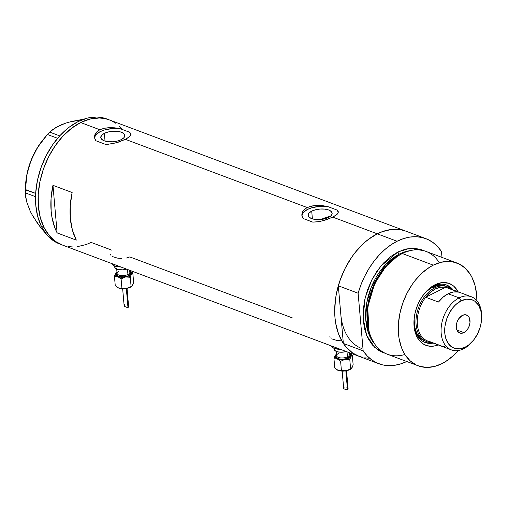 <?xml version="1.0" encoding="UTF-8"?>
<svg xmlns="http://www.w3.org/2000/svg" width="507" height="507" viewBox="0 0 507 507"><rect width="100%" height="100%" fill="white"/><g stroke="black" fill="none" stroke-linecap="round" stroke-linejoin="round"><path stroke-width="0.76" d="M126.072 258.126L129.811 256.922L292.393 317.914M112.205 256.491L117.301 258.088L121.68 258.488M110.368 254.248L110.551 255.027M331.711 338.834L336.806 340.431L341.186 340.831M329.88 336.591L330.063 337.383M311.723 211.14L312.401 218.866L311.723 211.14L315.646 209.733L320.247 209.03L324.835 209.118L328.707 209.999L331.274 211.539L332.148 213.491L331.191 215.57L328.555 217.452A12.048 5.241 175 0 1 315.703 219.493A12.048 5.241 175 0 1 308.136 215.342A12.048 5.241 175 0 1 311.723 211.14A12.048 5.241 175 0 1 324.575 209.093A12.048 5.241 175 0 1 332.142 213.244A12.048 5.241 175 0 1 328.555 217.452L324.632 218.853L320.031 219.563L315.443 219.468L311.571 218.587L309.004 217.053L308.129 215.095L309.086 213.022L311.723 211.14M104.366 133.354L105.044 141.079L104.366 133.354L108.283 131.947L112.89 131.243L117.478 131.338L121.35 132.219L123.917 133.753L124.792 135.705L123.835 137.784L121.192 139.666A12.048 5.241 175 0 1 108.346 141.713A12.048 5.241 175 0 1 100.779 137.555A12.048 5.241 175 0 1 104.366 133.354A12.048 5.241 175 0 1 117.212 131.307A12.048 5.241 175 0 1 124.779 135.458A12.048 5.241 175 0 1 121.192 139.666L117.275 141.066L112.668 141.776L108.086 141.681L104.214 140.8L101.641 139.267L100.773 137.308L101.73 135.236L104.366 133.354M130.952 134.488A18.309 7.966 -5 0 0 129.627 132.238L130.895 133.854L130.559 135.565L128.677 137.403L125.394 139.336L307.179 207.528L314.106 205.601L322.211 205.614L327.471 206.457L336.984 210.025L338.251 211.641L337.922 213.352L336.033 215.19L332.757 217.123L377.259 233.816A66.823 44.496 -69.4 0 1 405.968 231.179A66.823 44.496 110.6 0 0 377.259 233.816L332.757 217.123L323.282 220.672L317.959 221.793L312.806 222.136L303.294 218.561L302.413 217.224L301.83 214.258L302.837 211.248L305.385 208.599L307.179 207.528L125.394 139.336L115.926 142.885L107.985 144.292L105.45 144.349L95.937 140.775L95.056 139.438L94.467 136.472L95.481 133.461L98.028 130.819L99.822 129.741L104.239 128.227L112.11 127.631L120.108 128.67L129.627 132.238L130.958 134.266M338.315 212.275A18.309 7.966 -5 0 0 336.984 210.025L338.321 212.053M338.251 211.641L337.922 213.352L337.168 214.252L332.757 217.123L325.887 219.899L319.296 221.578L312.806 222.136L303.294 218.561L301.925 215.786L302.134 212.737L303.927 209.86L307.179 207.528L311.596 206.013L316.767 205.405L322.211 205.614L327.471 206.457A18.309 7.966 -5 0 0 301.887 215.57L302.983 212.782L307.35 209.499L311.729 207.794L319.537 206.349L327.471 206.457L336.984 210.025L338.302 212.23M130.895 133.854L130.926 134.691L129.811 136.465L125.394 139.336L118.53 142.112L111.939 143.792L105.45 144.349L95.937 140.775L94.568 137.999L94.771 134.951L96.564 132.074L99.822 129.741L80.638 122.542L99.822 129.741L104.239 128.227L109.404 127.618L114.848 127.827L120.108 128.67A18.309 7.966 -5 0 0 94.53 137.784L95.627 134.995L99.993 131.712L104.366 130.007L112.18 128.563L120.108 128.67L129.627 132.238L130.945 134.444M108.061 119.462A66.823 44.496 110.6 0 0 106.793 118.955A66.823 44.496 110.6 0 0 49.705 149.318A66.823 44.496 110.6 0 0 41.397 226.407L43.957 227.364A66.823 44.496 -69.4 0 1 52.259 150.275A66.823 44.496 -69.4 0 1 109.354 119.912A66.823 44.496 110.6 0 0 80.638 122.542A66.823 44.496 110.6 0 0 39.033 186.772A66.823 44.496 110.6 0 0 62.412 245.046A66.823 44.496 -69.4 0 1 43.957 227.364L41.397 226.407A66.823 44.496 110.6 0 0 59.851 244.082L359.032 356.313A66.823 44.496 -69.4 0 1 335.647 298.046A66.823 44.496 -69.4 0 1 377.259 233.816L381.942 231.769L391.277 229.487L395.847 229.265L400.283 229.671L404.548 230.691M111.768 250.154L91.127 242.409L86.437 244.456M52.962 185.328L72.146 192.527A66.823 44.496 110.6 0 0 76.31 240.115L57.126 232.922A66.823 44.496 -69.4 0 1 52.962 185.328L72.146 192.527L70.245 205.633L70.321 218.276L72.368 229.931L76.31 240.115L57.126 232.922L52.962 185.328L57.126 232.922L54.927 228.042L51.917 217.066L51.137 211.083L51.061 198.44L52.962 185.328M369.153 358.227L364.717 357.828M359.076 356.332L352.599 352.961L345.894 346.839L343.055 342.998L338.537 333.929L335.71 323.314L334.969 317.553L334.683 311.564L335.495 299.13L336.578 292.805L340.064 280.244L345.185 268.203L351.731 257.144L355.47 252.112L363.684 243.309L368.082 239.608L377.259 233.816A66.823 44.496 110.6 0 0 338.308 285.79L358.126 293.223A66.823 44.496 -69.4 0 1 397.076 241.25L377.259 233.816L397.076 241.25A66.823 44.496 -69.4 0 1 425.791 238.62A66.823 44.496 -69.4 0 1 441.47 251.485L437.465 246.453L432.826 242.397L427.648 239.386L422.02 237.485L416.044 236.712L409.814 237.092L403.458 238.613L397.076 241.25L390.796 244.957L384.712 249.666L378.944 255.294L373.596 261.739L368.76 268.887L364.52 276.607L360.959 284.769L358.126 293.223L363.17 350.882L343.353 343.448L347.358 348.48L351.991 352.536L357.169 355.546L362.803 357.448M406.05 231.211L402.203 230.045L396.221 229.278L389.997 229.658L383.634 231.179L377.259 233.816L370.972 237.523L364.894 242.232L359.127 247.853L353.778 254.299L348.936 261.447L344.697 269.173L341.135 277.335L338.308 285.79L343.353 343.448A66.823 44.496 110.6 0 0 359.032 356.313L378.849 363.747A66.823 44.496 -69.4 0 1 363.17 350.882L367.182 355.914L371.815 359.97L376.993 362.98L382.62 364.888L388.603 365.655L394.826 365.274L401.189 363.753L406.76 361.51A66.823 44.496 -69.4 0 1 378.849 363.747M107.966 119.43L103.701 118.404L99.264 117.998L90.056 119.044L80.683 122.523L71.506 128.309L62.887 136.18L55.149 145.826L48.59 156.878L43.469 168.92L39.971 181.481L38.247 194.08L38.348 206.229L40.275 217.471L43.957 227.364L49.249 235.54L55.947 241.668L62.456 245.058L55.979 241.693L49.274 235.571L43.976 227.409L40.287 217.522L38.348 206.286L38.24 194.137L39.964 181.538L43.45 168.977L48.564 156.936L55.117 145.87L62.849 136.218L71.468 128.341L80.638 122.542L90.012 119.05L99.226 117.998L103.662 118.397L107.928 119.418M119.297 126.053L122.485 129.386M72.539 246.96L68.096 246.554M329.277 216.546L329.784 216.743L329.277 216.546A58.584 39.014 110.6 0 0 321.108 219.468M301.925 215.786L301.823 215.025M94.568 137.999L94.467 137.239M33.082 216.109L36.992 222.535L41.2 228.264L46.422 234.259L41.2 228.264L33.335 216.92L30.319 211.457L26.529 201.444L25.35 192.869L35.528 196.691L25.35 192.869L25.914 182.178L26.96 174.801L28.677 167.405L31.181 160.054L34.394 153.095L38.259 146.498L47.43 134.488L57.595 138.297L47.43 134.488L49.661 132.099L56.157 127.308L65.644 123.157L71.481 121.496L83.788 119.17L70.765 121.914M44.61 137.828L42.911 139.913A54.921 36.574 110.6 0 0 31.181 160.054A54.921 36.574 110.6 0 0 25.515 186.284L25.394 189.846L35.667 193.395L25.407 189.548L26.96 174.801L29.831 163.704L34.394 153.095L38.259 146.498L44.61 137.828L49.661 132.099L52.601 129.64L60.466 125.128L65.644 123.157L60.504 125.286M59.718 135.876L49.661 132.099L59.718 135.876M30.319 211.457L26.529 201.444L25.667 196.995L25.407 189.548M25.515 186.348L27.048 173.743L31.181 160.054L37.607 147.353L42.975 139.837M115.818 123.29L112.015 121.065M77.058 246.744L86.399 244.475L91.083 242.435M106.838 118.968L101.147 117.447L96.71 117.041L87.496 118.08L78.122 121.566L68.946 127.352L60.327 135.217L52.589 144.863L46.036 155.922L40.909 167.956L37.417 180.517L35.686 193.116L35.788 205.272L37.714 216.514L41.397 226.407L46.688 234.576L53.387 240.711L59.896 244.101M433.51 286.284A30.667 20.419 110.6 0 0 424.061 294.009A30.667 20.419 -69.4 0 1 433.51 286.284A30.667 20.419 -69.4 0 1 446.686 285.073A30.667 20.419 -69.4 0 1 453.131 289.934A30.667 20.419 110.6 0 0 433.51 286.284L434.987 284.769L433.51 286.284M413.978 320.88A30.667 20.419 110.6 0 0 433.193 343.074A30.667 20.419 -69.4 0 1 425.145 342.498A30.667 20.419 -69.4 0 1 413.978 320.88M458.1 291.798A33.044 22.004 -69.4 0 0 434.987 284.769L430.449 287.64L426.191 291.531L422.363 296.31L419.124 301.779L416.596 307.73L414.872 313.947L414.016 320.177L414.073 326.185L415.03 331.736L416.855 336.629L419.473 340.666L422.794 343.689L426.679 345.59L430.982 346.294L435.538 345.774L438.168 344.937A33.044 22.004 -69.4 0 1 413.953 321.463A33.044 22.004 -69.4 0 1 424.422 293.559A33.044 22.004 -69.4 0 1 434.987 284.769L441.92 282.627L448.48 283.223L452.364 285.124L454.101 286.506L458.303 292.19M424.733 340.875A29.292 19.507 -69.4 0 1 414.111 319.017M447.225 286.74L445.311 286.024A29.292 19.507 -69.4 0 0 432.724 287.177L434.638 287.9A29.292 19.507 -69.4 0 1 447.225 286.74A29.292 19.507 -69.4 0 1 451.433 289.301A29.292 19.507 110.6 0 0 434.638 287.9L432.724 287.177L430.69 288.325L426.774 291.341L422.927 295.505A29.292 19.507 -69.4 0 1 432.724 287.177L438.872 285.283L444.683 285.809M424.701 342.32A30.667 20.419 110.6 0 0 432.3 342.738L428.897 343.043L424.904 342.39M456.87 262.987A54.921 36.574 -69.4 0 1 476.878 300.752L476.643 294.84L475.053 285.606L472.023 277.481L470.002 273.932L465.046 268.032L459.031 263.919L452.193 261.739L448.549 261.409L440.976 262.277L433.27 265.148L429.461 267.303L422.116 272.95L415.36 280.187L412.292 284.319L406.906 293.414L402.704 303.313L399.839 313.637L398.42 323.992L398.515 333.974L399.123 338.708L401.443 347.434L403.135 351.338L405.156 354.887L410.112 360.788L416.127 364.901L419.46 366.238L426.609 367.41L434.182 366.542L441.889 363.671L445.697 361.516L453.043 355.87L458.201 350.546A54.921 36.574 -69.4 0 1 441.889 363.671A54.921 36.574 -69.4 0 1 418.288 365.832A54.921 36.574 -69.4 0 1 399.072 317.94A54.921 36.574 -69.4 0 1 433.27 265.148L402.324 253.544L433.27 265.148A54.921 36.574 -69.4 0 1 456.87 262.987L425.924 251.377A54.921 36.574 110.6 0 0 402.324 253.544A54.921 36.574 -69.4 0 1 439.316 262.727M368.792 330.203L367.581 306.767L374.394 283.768L385.225 267.024L396.151 257.271A53.089 35.357 -69.4 0 0 368.792 330.203M396.829 256.815L385.707 266.669L374.66 283.692L367.708 307.128L369.001 330.989A53.767 35.807 110.6 0 1 368.868 330.494A53.767 35.807 110.6 0 1 396.404 257.1L397.254 256.523A54.921 36.574 -69.4 0 1 402.324 253.544A54.921 36.574 110.6 0 0 368.126 306.336A54.921 36.574 110.6 0 0 387.348 354.228L418.288 365.832M423.732 250.673L409.776 248.341L398.014 251.922L390.472 256.688L383.387 263.158L377.037 271.099L371.65 280.187L367.442 290.086L364.577 300.41L363.164 310.766L363.253 320.754L364.85 329.987L367.879 338.112L372.233 344.823L377.747 349.849L380.871 351.674L385.225 353.316L374.927 347.625L366.713 335.545L363.069 317.851L365.135 297.939L371.789 279.915L380.694 266.245L398.014 251.922A1.832 1.109 -116.6 0 0 399.434 254.045L385.478 264.717L371.27 287.273L366.757 302.774L365.724 319.036L368.659 333.549L374.895 344.291A53.089 35.357 110.6 0 1 368.221 296.291A53.089 35.357 110.6 0 1 399.434 254.045L400.574 254.47L399.434 254.045A1.832 1.109 63.4 0 1 398.014 251.922L405.714 249.051L413.287 248.183L420.442 249.355L423.776 250.692M410.017 250.673A53.089 35.357 110.6 0 0 399.434 254.045L410.017 250.673M441.99 257.404L441.47 251.485L441.99 257.404M363.17 350.882L343.353 343.448L338.308 285.79L358.126 293.223L363.17 350.882M404.897 354.482A54.921 36.574 -69.4 0 1 369.134 331.496A54.921 36.574 -69.4 0 1 397.254 256.523M361.922 348.601A58.584 39.014 -69.4 0 1 340.831 314.619M320.614 219.715L328.828 216.647M446.997 285.257L450.355 287.558L452.238 289.598A30.667 20.419 110.6 0 0 446.236 284.915M424.752 340.881L420.373 338.182L416.653 333.143L414.511 326.413L414.137 318.561M471.333 296.76L447.548 287.843A28.379 18.898 110.6 0 0 445.59 287.279L458.379 292.076A28.379 18.898 110.6 0 0 448.137 293.756L459.139 297.882A28.379 18.898 -69.4 0 1 471.333 296.76A28.379 18.898 -69.4 0 1 481.625 317.902A28.379 18.898 110.6 0 0 481.65 317.274A28.379 18.898 110.6 0 0 459.139 297.882L461.129 300.854A25.813 17.187 -69.4 0 1 481.606 318.497A25.813 17.187 -69.4 0 1 473.43 340.292A25.813 17.187 -69.4 0 1 465.179 347.156L463.588 348.784A28.379 18.898 110.6 0 0 472.663 341.236L473.43 340.292M463.911 332.624A9.614 6.401 -69.4 0 1 459.779 333.004A9.614 6.401 -69.4 0 1 456.414 324.619A9.614 6.401 -69.4 0 1 462.403 315.386L465.071 314.727L467.454 315.487L469.184 317.54L470.008 322.325L469.26 325.944L467.581 329.271L465.23 331.793L463.911 332.624L461.237 333.276L458.854 332.522L457.124 330.469L456.3 325.678L457.054 322.059L458.727 318.738L462.403 315.386A9.614 6.401 -69.4 0 1 466.529 315.005A9.614 6.401 -69.4 0 1 469.894 323.384A9.614 6.401 -69.4 0 1 463.911 332.624L456.915 330L463.911 332.624M473.056 340.748A28.379 18.898 -69.4 0 1 463.588 348.784A28.379 18.898 -69.4 0 1 451.395 349.9A28.379 18.898 -69.4 0 1 441.47 325.158A28.379 18.898 -69.4 0 1 459.139 297.882L448.137 293.756A28.379 18.898 110.6 0 0 438.479 302.045L425.69 297.248L445.59 287.279A28.379 18.898 -69.4 0 1 449.386 288.705M435.355 288.958A28.379 18.898 -69.4 0 1 445.59 287.279L440.57 287.222L435.355 288.958L430.278 292.374L425.69 297.248A28.379 18.898 -69.4 0 1 435.355 288.958L434.638 287.9L435.355 288.958M431.501 342.44A29.292 19.507 -69.4 0 1 426.653 341.598A29.292 19.507 -69.4 0 1 416.399 316.051A29.292 19.507 -69.4 0 1 434.638 287.9A29.292 19.507 110.6 0 0 416.038 319.562A29.292 19.507 110.6 0 0 431.501 342.44M444.816 346.592L442.358 346.332L429.568 341.534A28.379 18.898 -69.4 0 1 417.394 324.518A28.379 18.898 -69.4 0 1 425.69 297.248A28.379 18.898 110.6 0 0 427.61 340.977L451.395 349.9M445.59 287.279L458.379 292.076L453.359 292.019L448.137 293.756L443.067 297.172L438.479 302.045L425.69 297.248L445.59 287.279M461.129 300.854L455.888 304.517L452.713 307.92L448.739 314.137L446.762 318.789L444.994 326.083L444.791 333.2L445.539 337.542L447.915 343.03L451.604 346.877L454.64 348.366L459.76 348.829L465.179 347.156L468.722 344.918L473.595 340.089L477.569 333.872L480.3 326.806L481.314 321.926L481.517 314.809L480.769 310.468L478.393 304.98L474.704 301.126L471.668 299.643L466.548 299.181L461.129 300.854L459.139 297.882A28.379 18.898 110.6 0 0 441.179 333.441A28.379 18.898 110.6 0 0 463.588 348.784L465.179 347.156A25.813 17.187 -69.4 0 1 444.791 333.2A25.813 17.187 -69.4 0 1 461.129 300.854M118.993 271.131A6.407 2.789 -5 0 0 117.168 273.723A6.407 2.789 -5 0 0 121.503 275.612A6.407 2.789 -5 0 0 127.941 274.483A0.913 0.558 -116.6 0 0 128.658 275.548A7.326 3.188 175 0 1 119.379 276.549A7.326 3.188 175 0 1 116.87 272.804M124.602 304.732L124.335 306.532L127.992 307.54L126.325 288.508L127.992 307.54L128.575 305.994M132.676 285.048L131.617 286.449L129.488 287.646L123.397 288.768L118.682 288.058L115.26 285.669L114.455 276.461L117.681 276.562L121.103 278.951L125.59 276.968L130.286 277.266L129.291 275.789A8.239 3.587 175 0 1 125.59 276.968A8.239 3.587 175 0 1 117.681 276.562A8.239 3.587 175 0 1 115.628 273.229L116.312 272.468L115.304 273.85L114.455 276.461L117.681 276.562L121.103 278.951L125.59 276.968L130.286 277.266L131.452 274.034A8.239 3.587 175 0 1 129.291 275.789L130.286 277.266L131.452 274.034L129.291 275.789L125.59 276.968L121.344 277.253L118.48 276.822L116.388 275.903L115.387 274.642L115.628 273.229L117.066 271.872M116.705 269.046L117.085 273.368A6.407 2.789 -5 0 0 121.11 275.574A6.407 2.789 -5 0 0 127.941 274.483L127.504 269.464L127.941 274.483A6.407 2.789 -5 0 0 129.849 272.246L129.678 270.275M129.399 270.694L131.49 272.164L131.452 274.034L132.821 273.083L129.399 270.694M117.504 272.253L116.236 274.116L116.768 275.307L119.43 276.562L123.474 276.828L127.542 276.017L130.261 274.401L130.711 272.525L129.646 271.441M111.673 263.526A10.983 4.778 -5 0 0 120.92 266.993L114.721 266.048L112.377 264.648L111.673 263.526M114.601 266.004L114.683 266.955A8.239 3.587 -5 0 0 126.693 269.16L122.821 269.844L118.27 269.54L115.279 268.127L114.677 266.79L114.855 266.074M125.045 269.559A6.407 2.789 175 0 1 121.35 269.882M133.189 283.812L131.782 286.278L126.598 288.458L120.368 288.382L117.814 287.646L115.26 285.669L114.455 276.461L115.628 273.229A8.239 3.587 175 0 1 116.204 272.532A8.239 3.587 175 0 1 116.959 271.942M129.729 270.827A8.239 3.587 175 0 1 130.572 271.27A8.239 3.587 175 0 1 131.452 274.034L132.821 273.083L133.626 282.291L133.088 284.123L131.782 286.278L126.598 288.458A8.239 3.587 -5 0 0 131.883 286.221A8.239 3.587 -5 0 0 131.959 286.144M133.626 282.291L132.821 273.083L130.274 271.099M128.582 306.101L128.277 307.286L127.618 307.616L124.215 306.361M117.428 287.418A8.239 3.587 -5 0 0 117.51 287.475A8.239 3.587 -5 0 0 118.682 288.058L117.396 287.399M118.682 288.058A8.239 3.587 -5 0 0 126.598 288.458L118.682 288.058M121.103 278.951L121.908 288.16L121.103 278.951M117.814 287.646L116.946 287.095M130.286 277.266L131.091 286.474L130.286 277.266M132.124 285.986L131.782 286.278M129.786 271.53A7.326 3.188 175 0 1 128.658 275.548A0.913 0.558 63.4 0 1 127.941 274.483A6.407 2.789 -5 0 0 129.767 271.891M128.423 305.328L127.384 305.081M338.499 353.474A6.407 2.789 -5 0 0 336.68 356.066A6.407 2.789 -5 0 0 341.008 357.948A6.407 2.789 -5 0 0 347.453 356.827A0.913 0.558 -116.6 0 0 348.163 357.891A7.326 3.188 175 0 1 338.885 358.893A7.326 3.188 175 0 1 336.375 355.147M344.107 387.075L343.847 388.875L347.498 389.883L345.831 370.851L347.498 389.883L348.081 388.337M352.188 367.391L351.129 368.792L348.993 369.99L342.909 371.111L338.194 370.402L334.772 368.012L333.967 358.804L337.187 358.905L340.609 361.295L345.102 359.311L349.792 359.609L348.803 358.132A8.239 3.587 175 0 1 345.102 359.311A8.239 3.587 175 0 1 337.187 358.905A8.239 3.587 175 0 1 335.133 355.572L335.818 354.811L334.81 356.193L333.967 358.804L337.187 358.905L340.609 361.295L345.102 359.311L349.792 359.609L350.958 356.377A8.239 3.587 175 0 1 348.803 358.132L349.792 359.609L350.958 356.377L348.803 358.132L345.102 359.311L341.902 359.615L337.985 359.165L335.9 358.246L334.893 356.985L335.133 355.572L336.578 354.216M336.211 351.389L336.591 355.711A6.407 2.789 -5 0 0 340.615 357.917A6.407 2.789 -5 0 0 347.453 356.827L347.01 351.807L347.453 356.827A6.407 2.789 -5 0 0 349.361 354.589L349.184 352.618M348.905 353.037L350.996 354.507L350.958 356.377L352.327 355.426L348.905 353.037M337.016 354.596L335.9 355.825L336.274 357.65L338.936 358.905L342.979 359.171L345.78 358.741L349.082 357.346L350.35 355.483L349.152 353.785M331.185 345.869A10.983 4.778 -5 0 0 340.425 349.336L334.227 348.391L331.889 346.991L331.185 345.869M334.107 348.347L334.195 349.298A8.239 3.587 -5 0 0 346.205 351.503L342.326 352.188L337.776 351.883L334.785 350.47L334.36 348.417M344.551 351.902A6.407 2.789 175 0 1 340.856 352.226M352.701 366.155L351.288 368.621L346.104 370.801L339.874 370.725L337.32 369.99L334.772 368.012L333.967 358.804L335.133 355.572A8.239 3.587 175 0 1 335.71 354.875A8.239 3.587 175 0 1 336.464 354.285M349.234 353.17A8.239 3.587 175 0 1 350.077 353.613A8.239 3.587 175 0 1 350.958 356.377L352.327 355.426L353.132 364.634L352.593 366.466L351.288 368.621L346.104 370.801A8.239 3.587 -5 0 0 351.389 368.564A8.239 3.587 -5 0 0 351.465 368.488M353.132 364.634L352.327 355.426L349.779 353.442M348.087 388.444L347.789 389.63L347.124 389.959L343.721 388.704M336.933 369.761A8.239 3.587 -5 0 0 337.022 369.818A8.239 3.587 -5 0 0 338.194 370.402L336.902 369.742M338.194 370.402A8.239 3.587 -5 0 0 346.104 370.801L338.194 370.402M340.609 361.295L341.414 370.503L340.609 361.295M337.32 369.99L336.452 369.438M349.792 359.609L350.597 368.817L349.792 359.609M351.63 368.329L351.288 368.621M349.298 353.873A7.326 3.188 175 0 1 348.163 357.891A0.913 0.558 63.4 0 1 347.453 356.827A6.407 2.789 -5 0 0 349.272 354.235M347.929 387.671L346.889 387.424M106.793 118.955L425.791 238.62M369.134 331.496L368.868 330.494M481.65 317.274L481.606 318.497M127.035 288.375L128.569 305.93M122.656 288.756L124.183 306.209M346.541 370.718L348.081 388.273M342.168 371.099L343.689 388.552"/></g></svg>
